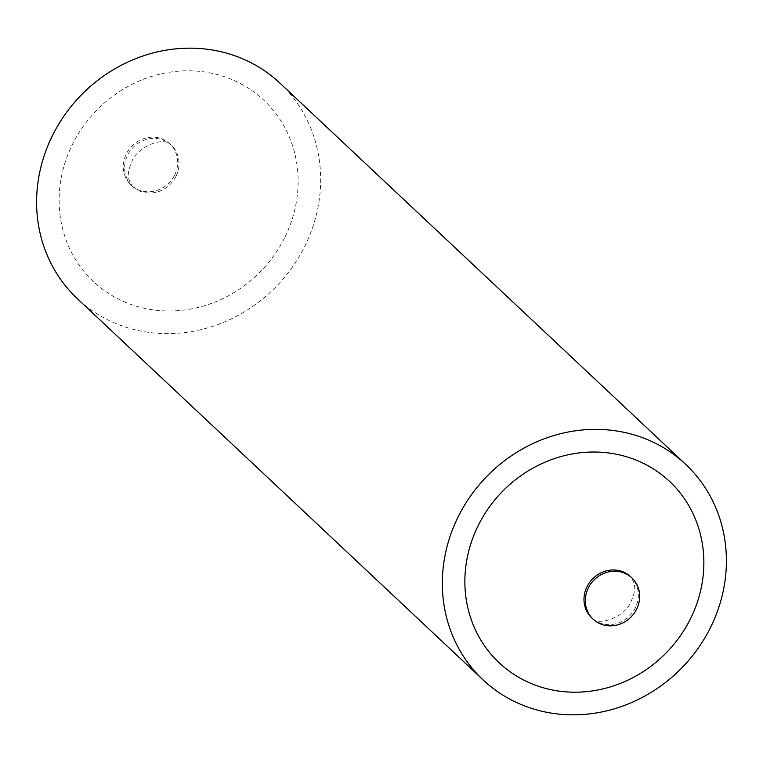 <?xml version="1.0" encoding="UTF-8"?>
<svg xmlns="http://www.w3.org/2000/svg" width="763" height="763" viewBox="0 0 763 763"><rect width="100%" height="100%" fill="white"/><g stroke="black" fill="none" stroke-linecap="round" stroke-linejoin="round"><path stroke-width="0.57" stroke-dasharray="3.81 2.86" d="M174.603 175.166A28.317 26.161 133.2 0 0 169.891 143.835A28.317 26.161 133.2 0 0 126.41 153.764A28.317 26.161 133.2 0 0 131.122 185.104A28.317 26.161 133.2 0 0 174.603 175.166M279.907 83.11A147.898 136.644 -46.8 0 1 304.523 246.802A147.898 136.644 -46.8 0 1 77.359 298.686M630.562 576.656A28.317 26.161 -46.8 0 1 635.274 607.997A28.317 26.161 -46.8 0 1 591.783 617.925C595.512 626.013 624.239 619.251 631.144 601.292C635.922 589.999 636.037 584.84 630.562 576.656M284.551 237.932A124.436 114.965 -46.8 0 1 123.301 301.385A124.436 114.965 -46.8 0 1 72.714 143.854A124.436 114.965 -46.8 0 1 233.964 80.401A124.436 114.965 -46.8 0 1 284.551 237.932M175.929 176.406A28.317 26.161 -46.8 0 1 132.438 186.344A28.317 26.161 -46.8 0 1 127.726 155.003A28.317 26.161 -46.8 0 1 171.217 145.075A28.317 26.161 -46.8 0 1 175.929 176.406M169.891 143.835L171.217 145.075C162.653 135.061 135.385 148.88 131.856 161.708C127.078 173.001 126.963 178.161 132.438 186.344L131.122 185.104"/><path stroke-width="1.14" d="M588.397 587.834A28.317 26.161 133.2 0 0 593.109 619.165A28.317 26.161 133.2 0 0 636.59 609.236A28.317 26.161 133.2 0 0 631.878 577.896A28.317 26.161 133.2 0 0 588.397 587.834M710.258 628.016A147.898 136.644 133.2 0 0 685.641 464.314A147.898 136.644 133.2 0 0 458.477 516.198A147.898 136.644 133.2 0 0 483.093 679.89A147.898 136.644 133.2 0 0 710.258 628.016M483.093 679.89L77.359 298.686A147.898 136.644 -46.8 0 1 52.742 134.984A147.898 136.644 -46.8 0 1 279.907 83.11L685.641 464.314M478.449 525.068A124.436 114.965 -46.8 0 1 639.699 461.615A124.436 114.965 -46.8 0 1 690.286 619.146A124.436 114.965 -46.8 0 1 529.036 682.599A124.436 114.965 -46.8 0 1 478.449 525.068M593.109 619.165L591.783 617.925A28.317 26.161 -46.8 0 1 587.071 586.594A28.317 26.161 -46.8 0 1 630.562 576.656L631.878 577.896"/></g></svg>
